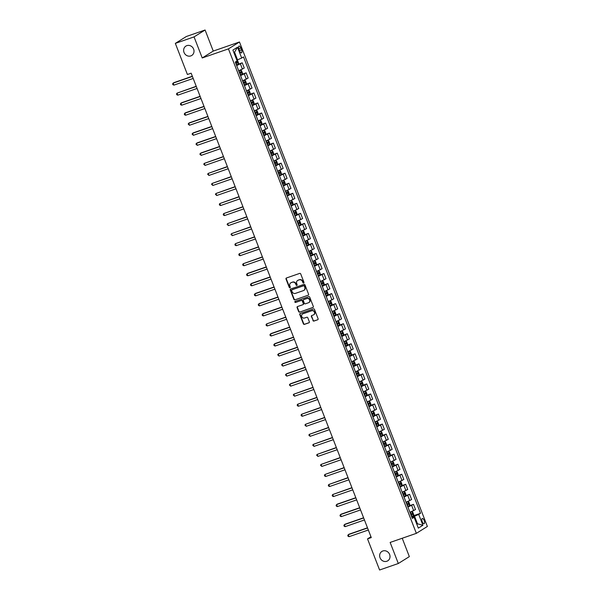 <?xml version="1.0" encoding="UTF-8"?>
<svg xmlns="http://www.w3.org/2000/svg" width="600" height="600" viewBox="0 0 600 600"><rect width="100%" height="100%" fill="white"/><g stroke="black" fill="none" stroke-linecap="round" stroke-linejoin="round"><path stroke-width="0.9" d="M303.66 283.035A0.593 0.54 -122 0 0 303.96 282.308L300.712 273.938A0.847 0.772 -122 0 0 299.67 273.405L286.44 277.987A0.847 0.772 -122 0 0 286.013 279.03L289.26 287.407A0.593 0.54 -122 0 0 290.085 287.73A0.593 0.54 -122 0 0 290.288 287.048L289.868 285.968A2.715 2.482 -122 0 1 291.24 282.63L292.343 282.248A2.715 2.482 -122 0 1 295.673 283.95L296.093 285.038A0.593 0.54 -122 0 0 296.925 285.36A0.593 0.54 -122 0 0 297.127 284.678L296.707 283.597A2.715 2.482 -122 0 1 298.08 280.26L299.183 279.877A2.715 2.482 -122 0 1 302.513 281.58L302.933 282.668A0.593 0.54 -122 0 0 303.66 283.035M382.837 550.98A5.527 5.055 -122 0 0 381.9 551.43A5.527 5.055 -122 0 0 380.272 558.3A5.527 5.055 -122 0 0 386.827 561.255A5.527 5.055 -122 0 0 387.765 560.805A5.527 5.055 -122 0 0 389.393 553.935A5.527 5.055 -122 0 0 382.837 550.98M186.833 45.638A5.527 5.055 -122 0 0 185.895 46.088A5.527 5.055 -122 0 0 184.26 52.957A5.527 5.055 -122 0 0 190.815 55.912A5.527 5.055 -122 0 0 191.752 55.463A5.527 5.055 -122 0 0 193.388 48.593A5.527 5.055 -122 0 0 186.833 45.638M424.147 520.5A2.768 1.103 70.9 0 0 422.287 518.482A2.768 1.103 70.9 0 0 422.243 521.692A2.768 1.103 70.9 0 0 424.103 523.71A2.768 1.103 70.9 0 0 424.147 520.5M312.907 320.528A0.847 0.772 -122 0 0 313.95 321.06L317.655 319.778A0.847 0.772 -122 0 0 318.09 318.735L314.483 309.435A0.847 0.772 -122 0 0 313.44 308.903L300.21 313.493A0.847 0.772 -122 0 0 299.782 314.535L303.39 323.827A0.847 0.772 -122 0 0 304.425 324.36L308.91 322.808A0.847 0.772 -122 0 0 309.337 321.765L307.8 317.782A0.847 0.772 -122 0 0 306.757 317.25L304.53 318.022A2.265 2.07 -122 0 1 302.513 313.995A2.265 2.07 -122 0 1 302.895 313.808L311.61 310.785A2.265 2.07 -122 0 1 313.627 314.82A2.265 2.07 -122 0 1 313.245 315L311.79 315.51A0.847 0.772 -122 0 0 311.362 316.553L313.207 320.34A0.847 0.772 -122 0 0 314.243 320.873L317.655 319.778M390.143 542.438L398.317 563.505L379.597 570L367.53 538.89L371.28 537.592L191.145 73.192L187.403 74.49L175.335 43.38L194.055 36.892L202.23 57.968L228.442 48.877L416.355 533.347L390.143 542.438M308.153 295.267A0.847 0.772 -122 0 0 308.58 294.225L304.98 284.925A0.847 0.772 -122 0 0 303.938 284.392L290.707 288.983A0.847 0.772 -122 0 0 290.272 290.025L293.88 299.325A0.847 0.772 -122 0 0 294.923 299.858L308.423 295.103L294.923 299.858M309.728 297.18L313.335 306.48A0.847 0.772 -122 0 1 312.907 307.522L299.678 312.112A0.847 0.772 -122 0 1 298.635 311.58L297.09 307.597A0.847 0.772 -122 0 1 297.517 306.555L302.888 304.695A0.847 0.772 -122 0 0 303.315 303.653L302.295 301.013A0.847 0.772 -122 0 0 301.252 300.48L295.665 302.415A0.593 0.54 -122 0 1 295.132 301.358A0.593 0.54 -122 0 1 295.237 301.312L308.685 296.647A0.847 0.772 -122 0 1 309.728 297.18M238.995 49.162L239.678 50.925A2.677 1.065 70.9 0 0 241.478 52.883A2.677 1.065 70.9 0 0 241.53 49.778L240.84 48.008A2.677 1.065 70.9 0 0 239.04 46.057A2.677 1.065 70.9 0 0 238.995 49.162M228.442 48.877L239.468 41.985L427.38 526.455L416.355 533.347M237.495 47.205L241.702 58.043L237.51 59.828L234.555 52.2L237.495 47.205L232.905 50.078L237.112 60.915L235.305 62.04L412.32 518.415L414.127 517.29L412.035 517.68M412.965 515.91L420.518 513.293L243.502 56.918L241.702 58.043M420.518 513.293L418.717 514.418L422.918 525.255L418.327 528.127L414.127 517.29M202.23 57.968L213.255 51.075L205.087 30L194.055 36.892M205.087 30L186.36 36.495L175.335 43.38M398.317 563.505L409.342 556.62L402.225 538.245M213.255 51.075L239.468 41.985M370.95 536.752L367.53 538.89M234.555 52.2L233.895 52.613M237.51 59.828L236.79 60.082M416.76 524.077L417.487 523.83L414.525 516.202L411.825 517.14M416.82 524.243L417.487 523.83L422.918 525.255M237.817 64.35L242.228 62.828L236.678 65.58M238.702 70.793L244.252 68.04L242.228 62.828M241.71 74.385L246.12 72.863L240.57 75.615M242.595 80.828L248.138 78.075L246.12 72.863M245.603 84.42L250.013 82.898L244.462 85.65M246.487 90.863L252.03 88.11L250.013 82.898M249.495 94.455L253.905 92.925L248.355 95.685M250.38 100.898L255.923 98.145L253.905 92.925M253.388 104.49L257.798 102.96L252.248 105.72M254.272 110.933L259.815 108.18L257.798 102.96M257.28 114.525L261.683 112.995L256.14 115.748M258.165 120.968L263.707 118.215L261.683 112.995M261.173 124.56L265.575 123.03L260.032 125.782M262.058 131.002L267.6 128.25L265.575 123.03M265.065 134.595L269.468 133.065L263.925 135.817M265.95 141.038L271.493 138.285L269.468 133.065M268.957 144.63L273.36 143.1L267.817 145.852M269.843 151.072L275.385 148.32L273.36 143.1M272.85 154.665L277.252 153.135L271.71 155.887M273.735 161.108L279.278 158.355L277.252 153.135M276.743 164.7L281.145 163.17L275.603 165.922M277.627 171.142L283.17 168.39L281.145 163.17M280.635 174.735L285.038 173.205L279.495 175.958M281.52 181.178L287.062 178.425L285.038 173.205M284.52 184.77L288.93 183.24L283.388 185.993M285.413 191.212L290.955 188.46L288.93 183.24M288.413 194.805L292.822 193.275L287.28 196.028M289.298 201.248L294.847 198.495L292.822 193.275M292.305 204.84L296.715 203.31L291.173 206.062M293.19 211.282L298.74 208.53L296.715 203.31M296.197 214.875L300.608 213.345L295.065 216.097M297.082 221.317L302.632 218.565L300.608 213.345M300.09 224.91L304.5 223.38L298.95 226.132M300.975 231.353L306.525 228.6L304.5 223.38M303.983 234.945L308.392 233.415L302.843 236.167M304.868 241.388L310.418 238.635L308.392 233.415M307.875 244.98L312.285 243.45L306.735 246.202M308.76 251.423L314.31 248.663L312.285 243.45M311.767 255.007L316.178 253.485L310.627 256.237M312.653 261.45L318.202 258.697L316.178 253.485M315.66 265.043L320.07 263.52L314.52 266.272M316.545 271.485L322.095 268.733L320.07 263.52M319.553 275.077L323.962 273.555L318.413 276.308M320.438 281.52L325.987 278.767L323.962 273.555M323.445 285.112L327.855 283.59L322.305 286.343M324.33 291.555L329.88 288.803L327.855 283.59M327.337 295.147L331.748 293.618L326.197 296.377M328.222 301.59L333.772 298.837L331.748 293.618M331.23 305.183L335.64 303.653L330.09 306.405M332.115 311.625L337.657 308.873L335.64 303.653M335.123 315.218L339.532 313.688L333.983 316.44M336.007 321.66L341.55 318.907L339.532 313.688M339.015 325.252L343.425 323.722L337.875 326.475M339.9 331.695L345.442 328.942L343.425 323.722M342.907 335.288L347.31 333.757L341.767 336.51M343.793 341.73L349.335 338.978L347.31 333.757M346.8 345.322L351.202 343.793L345.66 346.545M347.685 351.765L353.228 349.013L351.202 343.793M350.692 355.358L355.095 353.827L349.553 356.58M351.577 361.8L357.12 359.048L355.095 353.827M354.585 365.392L358.987 363.862L353.445 366.615M355.47 371.835L361.013 369.082L358.987 363.862M358.478 375.428L362.88 373.897L357.337 376.65M359.362 381.87L364.905 379.118L362.88 373.897M362.37 385.463L366.772 383.933L361.23 386.685M363.255 391.905L368.798 389.153L366.772 383.933M366.263 395.498L370.665 393.967L365.123 396.72M367.147 401.94L372.69 399.188L370.665 393.967M370.147 405.533L374.558 404.002L369.015 406.755M371.04 411.975L376.582 409.222L374.558 404.002M374.04 415.567L378.45 414.037L372.907 416.79M374.933 422.01L380.475 419.257L378.45 414.037M377.933 425.603L382.343 424.072L376.8 426.825M378.817 432.045L384.368 429.293L382.343 424.072M381.825 435.638L386.235 434.107L380.692 436.86M382.71 442.08L388.26 439.32L386.235 434.107M385.717 445.665L390.127 444.143L384.585 446.895M386.603 452.115L392.153 449.355L390.127 444.143M389.61 455.7L394.02 454.178L388.47 456.93M390.495 462.143L396.045 459.39L394.02 454.178M393.502 465.735L397.912 464.213L392.362 466.965M394.388 472.178L399.938 469.425L397.912 464.213M397.395 475.77L401.805 474.248L396.255 477M398.28 482.213L403.83 479.46L401.805 474.248M401.287 485.805L405.697 484.283L400.147 487.035M402.173 492.248L407.722 489.495L405.697 484.283M405.18 495.84L409.59 494.31L404.04 497.07M406.065 502.283L411.615 499.53L409.59 494.31M409.072 505.875L413.482 504.345L407.933 507.097M409.957 512.317L415.507 509.565L413.482 504.345M414.525 516.202L418.717 514.418M303.892 282.87A0.593 0.54 -122 0 1 303.233 282.48L302.812 281.392A2.715 2.482 -122 0 0 299.475 279.69L299.183 279.877M297.772 280.388A2.715 2.482 -122 0 1 298.373 280.072L299.475 279.69M290.933 282.757A2.715 2.482 -122 0 1 291.54 282.442L292.642 282.06A2.715 2.482 -122 0 1 295.972 283.763L296.392 284.85A0.593 0.54 -122 0 0 297.053 285.24M286.455 277.987A0.847 0.772 -122 0 0 286.312 278.85L289.56 287.22A0.593 0.54 -122 0 0 290.22 287.61M290.722 288.975A0.847 0.772 -122 0 0 290.572 289.837L294.18 299.138A0.847 0.772 -122 0 0 295.222 299.67M304.282 286.155A0.593 0.54 -122 0 0 303.555 285.78L291.938 289.808A0.593 0.54 -122 0 0 291.638 290.535L292.08 291.675A2.715 2.482 -122 0 0 295.418 293.385L303.353 290.632A2.715 2.482 -122 0 0 304.725 287.295L304.582 285.968A0.593 0.54 -122 0 0 303.855 285.593L303.555 285.78M292.05 289.74A0.593 0.54 -122 0 1 292.237 289.62L303.855 285.593M303.96 290.31A2.715 2.482 -122 0 0 305.025 287.108L304.725 287.295M304.582 285.968L305.025 287.108M313.185 307.343L299.678 312.112M297.54 306.548A0.847 0.772 -122 0 0 297.39 307.41L298.935 311.392A0.847 0.772 -122 0 0 299.97 311.925M303.188 304.507A0.847 0.772 -122 0 0 303.615 303.465L302.587 300.825A0.847 0.772 -122 0 0 301.553 300.293L295.665 302.415M295.305 301.29A0.593 0.54 -122 0 0 295.965 302.228M308.452 302.76A2.265 2.07 -122 0 0 309.51 299.76A2.265 2.07 -122 0 0 306.817 298.545L303.75 299.61A0.847 0.772 -122 0 0 303.322 300.653L304.343 303.293A0.847 0.772 -122 0 0 305.385 303.825L308.452 302.76M308.985 302.483A2.265 2.07 -122 0 0 307.118 298.365L306.817 298.545M303.78 299.595A0.847 0.772 -122 0 1 304.05 299.423L307.118 298.365M311.812 315.502A0.847 0.772 -122 0 0 311.663 316.365L313.207 320.34M313.77 314.722A2.265 2.07 -122 0 0 311.91 310.605L311.61 310.785M302.67 313.905A2.265 2.07 -122 0 1 303.195 313.62L311.91 310.605M300.225 313.485A0.847 0.772 -122 0 0 300.075 314.347L303.683 323.64A0.847 0.772 -122 0 0 304.725 324.18L309.195 322.627M236.827 60.18L237.593 60.547L238.53 62.955L238.245 64.125L236.438 64.95M192.337 76.252L173.88 82.65L173.137 83.123L173.91 85.125L193.185 78.442M235.845 63.427L237.337 62.775L236.962 61.807L235.47 62.46M235.882 62.182L236.257 63.15L235.808 63.338M192.405 76.44L173.137 83.123L172.62 83.918L172.928 84.72L173.91 85.125M240.33 74.985L242.138 74.16L242.423 72.99L241.485 70.582L240.577 70.148L238.77 70.972M240.577 70.148L238.733 70.883M196.23 86.287L177.023 93.15L177.803 95.16L197.077 88.477M239.737 73.455L241.23 72.81L240.855 71.843L239.362 72.495M239.775 72.218L240.15 73.185L239.7 73.373M196.298 86.468L177.023 93.15L176.512 93.953L176.82 94.755L177.803 95.16M244.222 85.02L246.022 84.195L246.308 83.025L245.377 80.61L244.47 80.183L242.663 81.008M244.47 80.183L242.625 80.918M200.115 96.323L181.665 102.72L180.915 103.185L181.695 105.195L200.97 98.512M243.63 83.49L245.123 82.845L244.748 81.877L243.255 82.53M243.667 82.252L244.042 83.22L243.593 83.407M200.19 96.502L180.915 103.185L180.405 103.988L180.712 104.79L181.695 105.195M248.115 95.055L249.915 94.23L250.2 93.06L249.27 90.645L248.362 90.218L246.555 91.043M248.362 90.218L246.517 90.953M204.007 106.358L185.558 112.755L184.808 113.22L185.587 115.23L204.862 108.547M247.522 93.525L249.007 92.88L248.64 91.912L247.147 92.565M247.56 92.287L247.935 93.255L247.485 93.442M204.083 106.538L184.808 113.22L184.297 114.023L184.605 114.825L185.587 115.23M252.007 105.09L253.808 104.265L254.093 103.087L253.163 100.68L252.255 100.252L250.447 101.078M252.255 100.252L250.41 100.988M207.9 116.392L189.45 122.79L188.7 123.255L189.48 125.265L208.755 118.583M251.415 103.56L252.9 102.915L252.532 101.948L251.04 102.6M251.452 102.323L251.827 103.29L251.377 103.477M207.975 116.573L188.7 123.255L188.183 124.058L189.48 125.265M255.892 115.125L257.7 114.3L257.985 113.123L257.055 110.715L256.17 110.295L254.34 111.105M257.707 114.27L256.17 110.295L254.303 111.023M211.792 126.427L193.343 132.825L192.593 133.29L193.373 135.3L212.647 128.618M255.308 113.595L256.793 112.95L256.425 111.983L254.933 112.635M255.345 112.358L255.72 113.317L255.27 113.505M211.868 126.608L192.593 133.29L192.075 134.093L193.373 135.3M259.785 125.16L261.593 124.335L261.877 123.157L260.947 120.75L260.04 120.323L258.233 121.14M260.04 120.323L258.195 121.058M215.685 136.462L197.235 142.86L196.485 143.325L197.265 145.335L216.54 138.653M259.2 123.63L260.685 122.985L260.317 122.017L258.825 122.67M259.237 122.392L259.612 123.352L259.163 123.54M215.76 136.642L196.485 143.325L195.968 144.127L197.265 145.335M263.678 135.195L265.485 134.37L265.77 133.192L264.84 130.785L263.933 130.358L262.125 131.175M263.933 130.358L262.087 131.093M219.577 146.498L201.127 152.895L200.377 153.36L201.157 155.37L220.433 148.688M263.085 133.665L264.577 133.02L264.202 132.053L262.718 132.705M263.13 132.428L263.505 133.387L263.055 133.575M219.653 146.678L200.377 153.36L199.86 154.163L201.157 155.37M267.57 145.222L269.377 144.405L269.663 143.227L268.733 140.82L267.825 140.392L266.017 141.21M267.825 140.392L265.98 141.127M223.47 156.532L204.27 163.395L205.05 165.405L224.317 158.722M266.978 143.7L268.47 143.055L268.095 142.087L266.61 142.74M267.022 142.462L267.397 143.422L266.947 143.61M223.545 156.712L204.27 163.395L203.752 164.197L205.05 165.405M271.462 155.257L273.27 154.44L273.555 153.262L272.625 150.855L271.718 150.428L269.91 151.245M271.718 150.428L269.873 151.155M227.362 166.567L208.163 173.43L208.942 175.44L228.21 168.757M270.87 153.735L272.362 153.083L271.987 152.123L270.502 152.775M270.915 152.498L271.29 153.458L270.84 153.645M227.438 166.748L208.163 173.43L207.645 174.233L208.942 175.44M275.355 165.292L277.163 164.475L277.447 163.297L276.517 160.89L275.632 160.47L273.803 161.28M277.17 164.445L275.632 160.47L273.765 161.19M231.255 176.602L212.055 183.465L212.835 185.475L232.103 178.792M274.763 163.77L276.255 163.118L275.88 162.157L274.395 162.81M274.808 162.532L275.175 163.493L274.733 163.68M231.33 176.782L212.055 183.465L211.538 184.267L212.835 185.475M279.248 175.328L281.055 174.51L281.34 173.333L280.41 170.925L279.502 170.498L277.695 171.315M279.502 170.498L277.657 171.225M235.147 186.637L215.947 193.5L216.728 195.51L235.995 188.828M278.655 173.805L280.147 173.153L279.772 172.192L278.28 172.845M278.7 172.567L279.067 173.528L278.625 173.715M235.222 186.817L215.947 193.5L215.43 194.303L216.728 195.51M283.14 185.363L284.947 184.545L285.233 183.368L284.303 180.96L283.388 180.532L281.587 181.35M283.388 180.532L281.55 181.26M239.04 196.673L219.84 203.535L220.62 205.538L239.888 198.862M282.548 183.84L284.04 183.188L283.665 182.227L282.173 182.873M282.593 182.602L282.96 183.562L282.517 183.75M239.115 196.853L219.84 203.535L219.322 204.337L219.638 205.14L220.62 205.538M287.032 195.397L288.84 194.58L289.125 193.403L288.188 190.995L287.303 190.575L285.48 191.385M288.847 194.55L287.303 190.575L285.442 191.295M242.933 206.708L223.733 213.57L224.513 215.572L243.78 208.89M286.44 193.875L287.933 193.222L287.558 192.263L286.065 192.907M286.485 192.638L286.853 193.597L286.41 193.785M243 206.888L223.733 213.57L223.215 214.373L223.53 215.175L224.513 215.572M290.925 205.433L292.733 204.615L293.017 203.438L292.08 201.03L291.173 200.595L289.365 201.42M291.173 200.595L289.335 201.33M246.825 216.735L227.625 223.605L228.405 225.608L247.673 218.925M290.332 203.91L291.825 203.257L291.45 202.298L289.957 202.942M290.37 202.673L290.745 203.632L290.303 203.82M246.892 216.923L227.625 223.605L227.108 224.4L228.405 225.608M294.817 215.468L296.625 214.65L296.91 213.472L295.972 211.065L295.065 210.63L293.257 211.455M295.065 210.63L293.228 211.365M250.718 226.77L231.517 233.64L232.298 235.642L251.565 228.96M294.225 213.945L295.718 213.292L295.343 212.333L293.85 212.978M294.263 212.708L294.638 213.667L294.195 213.855M250.785 226.958L231.517 233.64L231 234.435L232.298 235.642M298.71 225.502L300.517 224.685L300.803 223.507L299.865 221.1L298.957 220.665L297.15 221.49M298.957 220.665L297.12 221.4M254.61 236.805L235.41 243.675L236.19 245.678L255.458 238.995M298.118 223.98L299.61 223.327L299.235 222.368L297.743 223.013M298.155 222.735L298.53 223.702L298.087 223.89M254.678 236.993L235.41 243.675L234.892 244.47L235.2 245.272L236.19 245.678M302.603 235.538L304.41 234.72L304.695 233.542L303.757 231.135L302.85 230.7L301.043 231.525M302.85 230.7L301.013 231.435M258.502 246.84L239.303 253.71L240.083 255.712L259.35 249.03M302.01 234.015L303.502 233.362L303.127 232.403L301.635 233.048M302.048 232.77L302.423 233.737L301.972 233.925M258.57 247.028L239.303 253.71L238.785 254.505L239.093 255.308L240.083 255.712M306.495 245.572L308.303 244.748L308.587 243.577L307.65 241.17L306.765 240.75L304.935 241.56M308.31 244.725L306.765 240.75L304.905 241.47M262.395 256.875L243.195 263.745L243.975 265.748L263.243 259.065M305.903 244.05L307.395 243.397L307.02 242.438L305.528 243.083M305.94 242.805L306.315 243.772L305.865 243.96M262.462 257.062L243.195 263.745L242.678 264.54L242.985 265.343L243.975 265.748M310.388 255.608L312.195 254.782L312.48 253.612L311.543 251.205L310.635 250.77L308.827 251.595M310.635 250.77L308.798 251.505M266.288 266.91L247.83 273.308L247.087 273.78L247.86 275.782L267.135 269.1M309.795 254.085L311.288 253.433L310.913 252.472L309.42 253.118M309.832 252.84L310.207 253.808L309.757 253.995M266.355 267.097L247.087 273.78L246.57 274.575L246.877 275.377L247.86 275.782M314.28 265.642L316.087 264.817L316.373 263.647L315.435 261.24L314.528 260.805L312.72 261.63M314.528 260.805L312.69 261.54M270.18 276.945L251.722 283.343L250.98 283.808L251.752 285.817L271.028 279.135M313.688 264.12L315.18 263.468L314.805 262.5L313.312 263.153M313.725 262.875L314.1 263.843L313.65 264.03M270.248 277.132L250.98 283.808L250.462 284.61L250.77 285.413L251.752 285.817M318.173 275.678L319.98 274.853L320.265 273.683L319.327 271.267L318.42 270.84L316.612 271.665M318.42 270.84L316.582 271.575M274.072 286.98L255.615 293.377L254.873 293.843L255.645 295.853L274.92 289.17M317.58 274.147L319.072 273.502L318.697 272.535L317.205 273.188M317.618 272.91L317.993 273.877L317.543 274.065M274.14 287.16L254.873 293.843L254.355 294.645L254.663 295.447L255.645 295.853M322.065 285.712L323.873 284.888L324.157 283.718L323.22 281.303L322.312 280.875L320.505 281.7M322.312 280.875L320.475 281.61M277.965 297.015L259.507 303.413L258.765 303.877L259.538 305.888L278.812 299.205M321.472 284.183L322.965 283.538L322.59 282.57L321.097 283.222M321.51 282.945L321.885 283.913L321.435 284.1M278.032 297.195L258.765 303.877L258.248 304.68L258.555 305.483L259.538 305.888M325.957 295.748L327.765 294.923L328.05 293.745L327.112 291.337L326.228 290.918L324.397 291.735M327.772 294.892L326.228 290.918L324.368 291.645M281.858 307.05L263.4 313.447L262.657 313.913L263.43 315.923L282.705 309.24M325.365 294.218L326.858 293.572L326.483 292.605L324.99 293.257M325.403 292.98L325.778 293.947L325.327 294.135M281.925 307.23L262.657 313.913L262.14 314.715L262.447 315.517L263.43 315.923M329.85 305.782L331.657 304.957L331.942 303.78L331.005 301.373L330.12 300.952L328.29 301.77M331.665 304.928L330.12 300.952L328.252 301.68M285.75 317.085L266.543 323.947L267.322 325.957L286.597 319.275M329.257 304.252L330.75 303.608L330.375 302.64L328.882 303.293M329.295 303.015L329.67 303.983L329.22 304.17M285.817 317.265L266.543 323.947L266.032 324.75L266.34 325.553L267.322 325.957M333.743 315.817L335.543 314.993L335.827 313.815L334.897 311.407L333.99 310.98L332.183 311.798M333.99 310.98L332.145 311.715M289.635 327.12L271.185 333.517L270.435 333.983L271.215 335.993L290.49 329.31M333.15 314.288L334.642 313.642L334.267 312.675L332.775 313.327M333.188 313.05L333.562 314.01L333.112 314.197M289.71 327.3L270.435 333.983L269.925 334.785L270.233 335.587L271.215 335.993M337.635 325.853L339.435 325.028L339.72 323.85L338.79 321.442L337.882 321.015L336.075 321.832M337.882 321.015L336.038 321.75M293.528 337.155L275.077 343.553L274.327 344.017L275.108 346.028L294.382 339.345M337.043 324.322L338.528 323.678L338.16 322.71L336.668 323.362M337.08 323.085L337.455 324.045L337.005 324.233M293.603 337.335L274.327 344.017L273.817 344.82L274.125 345.623L275.108 346.028M341.52 335.888L343.327 335.062L343.612 333.885L342.683 331.478L341.775 331.05L339.968 331.868M341.775 331.05L339.93 331.785M297.42 347.19L278.97 353.587L278.22 354.053L279 356.062L298.275 349.38M340.935 334.358L342.42 333.712L342.053 332.745L340.56 333.397M340.972 333.12L341.347 334.08L340.897 334.267M297.495 347.37L278.22 354.053L277.702 354.855L279 356.062M345.413 345.915L347.22 345.097L347.505 343.92L346.575 341.513L345.69 341.093L343.86 341.903M347.228 345.067L345.69 341.093L343.822 341.82M301.312 357.225L282.862 363.623L282.112 364.087L282.892 366.097L302.168 359.415M344.827 344.392L346.312 343.74L345.945 342.78L344.452 343.433M344.865 343.155L345.24 344.115L344.79 344.303M301.388 357.405L282.112 364.087L281.595 364.89L282.892 366.097M349.305 355.95L351.112 355.132L351.397 353.955L350.468 351.548L349.582 351.127L347.752 351.938M351.12 355.103L349.582 351.127L347.715 351.847M305.205 367.26L286.755 373.657L286.005 374.123L286.785 376.132L306.06 369.45M348.72 354.428L350.205 353.775L349.837 352.815L348.345 353.468M348.757 353.19L349.132 354.15L348.683 354.337M305.28 367.44L286.005 374.123L285.487 374.925L286.785 376.132M353.197 365.985L355.005 365.168L355.29 363.99L354.36 361.582L353.452 361.155L351.645 361.972M353.452 361.155L351.608 361.882M309.097 377.295L290.647 383.692L289.897 384.158L290.678 386.168L309.952 379.485M352.605 364.462L354.097 363.81L353.722 362.85L352.237 363.502M352.65 363.225L353.025 364.185L352.575 364.373M309.173 377.475L289.897 384.158L289.38 384.96L290.678 386.168M357.09 376.02L358.897 375.202L359.183 374.025L358.252 371.618L357.345 371.19L355.538 372.007M357.345 371.19L355.5 371.918M312.99 387.33L293.79 394.192L294.57 396.202L313.837 389.52M356.498 374.498L357.99 373.845L357.615 372.885L356.13 373.538M356.543 373.26L356.918 374.22L356.468 374.407M313.065 387.51L293.79 394.192L293.272 394.995L294.57 396.202M360.983 386.055L362.79 385.237L363.075 384.06L362.145 381.653L361.237 381.225L359.43 382.043M361.237 381.225L359.392 381.952M316.882 397.365L297.683 404.228L298.462 406.23L317.73 399.548M360.39 384.533L361.882 383.88L361.507 382.92L360.022 383.565M360.435 383.295L360.81 384.255L360.36 384.442M316.957 397.545L297.683 404.228L297.165 405.03L297.48 405.832L298.462 406.23M364.875 396.09L366.683 395.272L366.968 394.095L366.038 391.688L365.153 391.268L363.322 392.077M366.69 395.243L365.153 391.268L363.285 391.987M320.775 407.393L301.575 414.263L302.355 416.265L321.623 409.582M364.282 394.567L365.775 393.915L365.4 392.955L363.915 393.6M364.327 393.33L364.695 394.29L364.252 394.478M320.85 407.58L301.575 414.263L301.058 415.058L301.373 415.868L302.355 416.265M368.767 406.125L370.575 405.308L370.86 404.13L369.93 401.722L369.045 401.303L367.215 402.112M370.582 405.278L369.045 401.303L367.178 402.022M324.668 417.428L305.468 424.298L306.248 426.3L325.515 419.618M368.175 404.603L369.668 403.95L369.293 402.99L367.8 403.635M368.22 403.365L368.587 404.325L368.145 404.513M324.743 417.615L305.468 424.298L304.95 425.092L306.248 426.3M372.66 416.16L374.468 415.342L374.752 414.165L373.815 411.757L372.907 411.322L371.108 412.147M372.907 411.322L371.07 412.058M328.56 427.463L309.36 434.332L310.14 436.335L329.407 429.653M372.067 414.638L373.56 413.985L373.185 413.025L371.692 413.67M372.112 413.4L372.48 414.36L372.038 414.548M328.635 427.65L309.36 434.332L308.843 435.127L310.14 436.335M376.553 426.195L378.36 425.377L378.645 424.2L377.707 421.793L376.8 421.357L375 422.183M376.8 421.357L374.962 422.092M332.452 437.498L313.252 444.368L314.032 446.37L333.3 439.688M375.96 424.673L377.452 424.02L377.077 423.06L375.585 423.705M376.005 423.428L376.373 424.395L375.93 424.582M332.52 437.685L313.252 444.368L312.735 445.162L314.032 446.37M380.445 436.23L382.252 435.412L382.538 434.235L381.6 431.827L380.715 431.408L378.885 432.217M382.26 435.382L380.715 431.408L378.855 432.127M336.345 447.533L317.145 454.403L317.925 456.405L337.192 449.722M379.853 434.707L381.345 434.055L380.97 433.095L379.478 433.74M379.89 433.463L380.265 434.43L379.822 434.618M336.413 447.72L317.145 454.403L316.627 455.197L317.925 456.405M384.338 446.265L386.145 445.44L386.43 444.27L385.493 441.862L384.585 441.428L382.778 442.252M384.585 441.428L382.748 442.162M340.237 457.567L321.038 464.438L321.817 466.44L341.085 459.757M383.745 444.743L385.237 444.09L384.862 443.13L383.37 443.775M383.782 443.498L384.158 444.465L383.715 444.653M340.305 457.755L321.038 464.438L320.52 465.232L321.817 466.44M388.23 456.3L390.037 455.475L390.322 454.305L389.385 451.897L388.478 451.463L386.67 452.287M388.478 451.463L386.64 452.197M344.13 467.603L324.93 474.472L325.71 476.475L344.978 469.793M387.638 454.778L389.13 454.125L388.755 453.158L387.263 453.81M387.675 453.533L388.05 454.5L387.607 454.688M344.197 467.79L324.93 474.472L324.413 475.268L324.72 476.07L325.71 476.475M392.123 466.335L393.93 465.51L394.215 464.34L393.278 461.933L392.37 461.498L390.562 462.322M392.37 461.498L390.533 462.232M348.022 477.638L328.822 484.5L329.603 486.51L348.87 479.827M391.53 464.812L393.022 464.16L392.647 463.192L391.155 463.845M391.567 463.567L391.942 464.535L391.493 464.722M348.09 477.817L328.822 484.5L328.305 485.303L328.612 486.105L329.603 486.51M396.015 476.37L397.822 475.545L398.107 474.375L397.17 471.96L396.263 471.533L394.455 472.357M396.263 471.533L394.425 472.268M351.915 487.673L332.715 494.535L333.495 496.545L352.763 489.862M395.423 474.84L396.915 474.195L396.54 473.228L395.048 473.88M395.46 473.603L395.835 474.57L395.385 474.757M351.983 487.853L332.715 494.535L332.197 495.338L332.505 496.14L333.495 496.545M399.908 486.405L401.715 485.58L402 484.41L401.062 481.995L400.178 481.575L398.347 482.393M401.722 485.55L400.178 481.575L398.317 482.303M355.808 497.707L337.35 504.105L336.608 504.57L337.38 506.58L356.655 499.897M399.315 484.875L400.808 484.23L400.433 483.263L398.94 483.915M399.353 483.638L399.728 484.605L399.278 484.793M355.875 497.888L336.608 504.57L336.09 505.373L336.397 506.175L337.38 506.58M403.8 496.44L405.607 495.615L405.893 494.438L404.955 492.03L404.048 491.603L402.24 492.428M404.048 491.603L402.21 492.338M359.7 507.743L341.243 514.14L340.5 514.605L341.272 516.615L360.548 509.933M403.207 494.91L404.7 494.265L404.325 493.298L402.832 493.95M403.245 493.673L403.62 494.64L403.17 494.827M359.767 507.923L340.5 514.605L339.983 515.408L340.29 516.21L341.272 516.615M407.692 506.475L409.5 505.65L409.785 504.472L408.847 502.065L407.94 501.638L406.132 502.455M407.94 501.638L406.103 502.373M363.593 517.778L345.135 524.175L344.392 524.64L345.165 526.65L364.44 519.967M407.1 504.945L408.592 504.3L408.217 503.332L406.725 503.985M407.138 503.707L407.513 504.668L407.062 504.862M363.66 517.957L344.392 524.64L343.875 525.442L344.183 526.245L345.165 526.65M411.585 516.51L413.393 515.685L413.678 514.507L412.74 512.1L411.832 511.673L410.025 512.49M411.832 511.673L409.995 512.408M367.485 527.812L349.028 534.21L348.285 534.675L349.058 536.685L368.332 530.002M410.993 514.98L412.485 514.335L412.11 513.368L410.618 514.02M411.03 513.743L411.405 514.702L410.955 514.89M367.553 527.993L348.285 534.675L347.767 535.477L348.075 536.28L349.058 536.685M242.445 69.172L240.42 63.953M246.337 79.207L244.312 73.988M250.23 89.242L248.205 84.023M254.123 99.27L252.097 94.058M258.015 109.305L255.99 104.093M261.907 119.34L259.882 114.127M265.8 129.375L263.775 124.163M269.692 139.41L267.668 134.197M273.585 149.445L271.56 144.225M277.478 159.48L275.452 154.26M281.37 169.515L279.345 164.295M285.263 179.55L283.237 174.33M289.155 189.585L287.13 184.365M293.048 199.62L291.022 194.4M296.94 209.655L294.915 204.435M300.825 219.69L298.808 214.47M304.718 229.725L302.7 224.505M308.61 239.76L306.593 234.54M312.502 249.795L310.478 244.575M316.395 259.83L314.37 254.61M320.288 269.865L318.263 264.645M324.18 279.9L322.155 274.68M328.072 289.935L326.048 284.715M331.965 299.962L329.94 294.75M335.858 309.998L333.832 304.785M339.75 320.032L337.725 314.82M343.642 330.067L341.618 324.855M347.535 340.103L345.51 334.89M351.428 350.138L349.403 344.918M355.32 360.173L353.295 354.952M359.212 370.207L357.188 364.987M363.105 380.243L361.08 375.022M366.998 390.278L364.972 385.058M370.89 400.312L368.865 395.092M374.782 410.347L372.757 405.127M378.675 420.382L376.65 415.162M382.567 430.418L380.543 425.197M386.46 440.452L384.435 435.232M390.345 450.487L388.327 445.268M394.237 460.522L392.22 455.303M398.13 470.558L396.112 465.338M402.022 480.592L399.998 475.373M405.915 490.62L403.89 485.408M409.808 500.655L407.783 495.442M413.7 510.69L411.675 505.478M238.837 48.705L240.84 48.008M239.505 50.475L241.53 49.778M238.252 64.095L237.03 60.96M235.733 62.355L235.553 61.883M236.7 64.845L236.108 63.315M236.257 63.15L237.337 62.775M242.145 74.13L240.6 70.162M239.625 72.39L239.032 70.86M240.593 74.88L240 73.35M240.15 73.185L241.23 72.81M246.03 84.165L244.493 80.198M243.517 82.425L242.925 80.895M244.485 84.907L243.892 83.385M244.042 83.22L245.123 82.845M249.923 94.2L248.385 90.225M247.41 92.46L246.817 90.93M248.377 94.942L247.785 93.42M247.935 93.255L249.007 92.88M253.815 104.235L252.278 100.26M251.303 102.495L250.71 100.965M252.27 104.977L251.678 103.455M251.827 103.29L252.9 102.915M255.195 112.53L254.603 111M256.163 115.012L255.57 113.49M255.72 113.317L256.793 112.95M261.6 124.305L260.062 120.33M259.087 122.558L258.495 121.035M260.055 125.047L259.462 123.525M259.612 123.352L260.685 122.985M265.493 134.34L263.955 130.365M262.98 132.593L262.388 131.07M263.947 135.083L263.355 133.56M263.505 133.387L264.577 133.02M269.385 144.375L267.847 140.4M266.873 142.627L266.28 141.105M267.84 145.118L267.248 143.595M267.397 143.422L268.47 143.055M273.278 154.41L271.74 150.435M270.765 152.663L270.173 151.14M271.733 155.153L271.14 153.63M271.29 153.458L272.362 153.083M274.657 162.697L274.065 161.175M275.625 165.188L275.032 163.665M275.175 163.493L276.255 163.118M281.062 174.48L279.525 170.505M278.55 172.733L277.957 171.21M279.517 175.222L278.925 173.7M279.067 173.528L280.147 173.153M284.955 184.515L283.418 180.54M282.442 182.767L281.85 181.245M283.41 185.257L282.817 183.735M282.96 183.562L284.04 183.188M286.335 192.803L285.743 191.28M287.303 195.292L286.71 193.77M286.853 193.597L287.933 193.222M292.74 204.585L291.195 200.61M290.228 202.837L289.635 201.315M291.188 205.327L290.603 203.798M290.745 203.632L291.825 203.257M296.632 214.62L295.087 210.645M294.12 212.873L293.528 211.35M295.08 215.362L294.495 213.833M294.638 213.667L295.718 213.292M300.525 224.655L298.98 220.68M298.013 222.907L297.42 221.385M298.972 225.397L298.388 223.868M298.53 223.702L299.61 223.327M304.418 234.69L302.873 230.715M301.905 232.942L301.312 231.42M302.865 235.433L302.272 233.903M302.423 233.737L303.502 233.362M305.798 242.978L305.205 241.447M306.757 245.468L306.165 243.938M306.315 243.772L307.395 243.397M312.202 254.752L310.657 250.785M309.69 253.013L309.097 251.483M310.65 255.502L310.058 253.972M310.207 253.808L311.288 253.433M316.095 264.788L314.55 260.82M313.582 263.048L312.99 261.517M314.543 265.538L313.95 264.007M314.1 263.843L315.18 263.468M319.987 274.822L318.442 270.855M317.468 273.082L316.882 271.553M318.435 275.572L317.843 274.043M317.993 273.877L319.072 273.502M323.88 284.858L322.335 280.89M321.36 283.118L320.775 281.587M322.327 285.6L321.735 284.077M321.885 283.913L322.965 283.538M325.252 293.153L324.668 291.623M326.22 295.635L325.627 294.112M325.778 293.947L326.858 293.572M329.145 303.188L328.553 301.657M330.112 305.67L329.52 304.147M329.67 303.983L330.75 303.608M335.55 314.962L334.013 310.987M333.038 313.215L332.445 311.692M334.005 315.705L333.413 314.183M333.562 314.01L334.642 313.642M339.442 324.998L337.905 321.022M336.93 323.25L336.337 321.728M337.897 325.74L337.305 324.218M337.455 324.045L338.528 323.678M343.335 335.032L341.798 331.058M340.822 333.285L340.23 331.763M341.79 335.775L341.197 334.252M341.347 334.08L342.42 333.712M344.715 343.32L344.123 341.798M345.683 345.81L345.09 344.288M345.24 344.115L346.312 343.74M348.608 353.355L348.015 351.832M349.575 355.845L348.983 354.322M349.132 354.15L350.205 353.775M355.013 365.138L353.475 361.163M352.5 363.39L351.907 361.868M353.468 365.88L352.875 364.358M353.025 364.185L354.097 363.81M358.905 375.173L357.368 371.197M356.392 373.425L355.8 371.903M357.36 375.915L356.767 374.392M356.918 374.22L357.99 373.845M362.798 385.207L361.26 381.233M360.285 383.46L359.692 381.938M361.252 385.95L360.66 384.428M360.81 384.255L361.882 383.88M364.178 393.495L363.585 391.972M365.145 395.985L364.553 394.463M364.695 394.29L365.775 393.915M368.07 403.53L367.478 402.007M369.038 406.02L368.445 404.49M368.587 404.325L369.668 403.95M374.475 415.312L372.938 411.338M371.962 413.565L371.37 412.043M372.93 416.055L372.337 414.525M372.48 414.36L373.56 413.985M378.368 425.347L376.822 421.373M375.855 423.6L375.263 422.077M376.822 426.09L376.23 424.56M376.373 424.395L377.452 424.02M379.748 433.635L379.155 432.112M380.707 436.125L380.123 434.595M380.265 434.43L381.345 434.055M386.153 445.418L384.607 441.442M383.64 443.67L383.048 442.14M384.6 446.16L384.015 444.63M384.158 444.465L385.237 444.09M390.045 455.445L388.5 451.478M387.533 453.705L386.94 452.175M388.493 456.195L387.908 454.665M388.05 454.5L389.13 454.125M393.938 465.48L392.393 461.513M391.425 463.74L390.832 462.21M392.385 466.23L391.793 464.7M391.942 464.535L393.022 464.16M397.83 475.515L396.285 471.548M395.317 473.775L394.725 472.245M396.278 476.257L395.685 474.735M395.835 474.57L396.915 474.195M399.21 483.81L398.618 482.28M400.17 486.293L399.577 484.77M399.728 484.605L400.808 484.23M405.615 495.585L404.07 491.61M403.103 493.845L402.51 492.315M404.062 496.327L403.47 494.805M403.62 494.64L404.7 494.265M409.507 505.62L407.963 501.645M406.987 503.88L406.403 502.35M407.955 506.362L407.362 504.84M407.513 504.668L408.592 504.3M413.4 515.655L411.855 511.68M410.88 513.908L410.295 512.385M411.847 516.398L411.255 514.875M411.405 514.702L412.485 514.335"/></g></svg>

